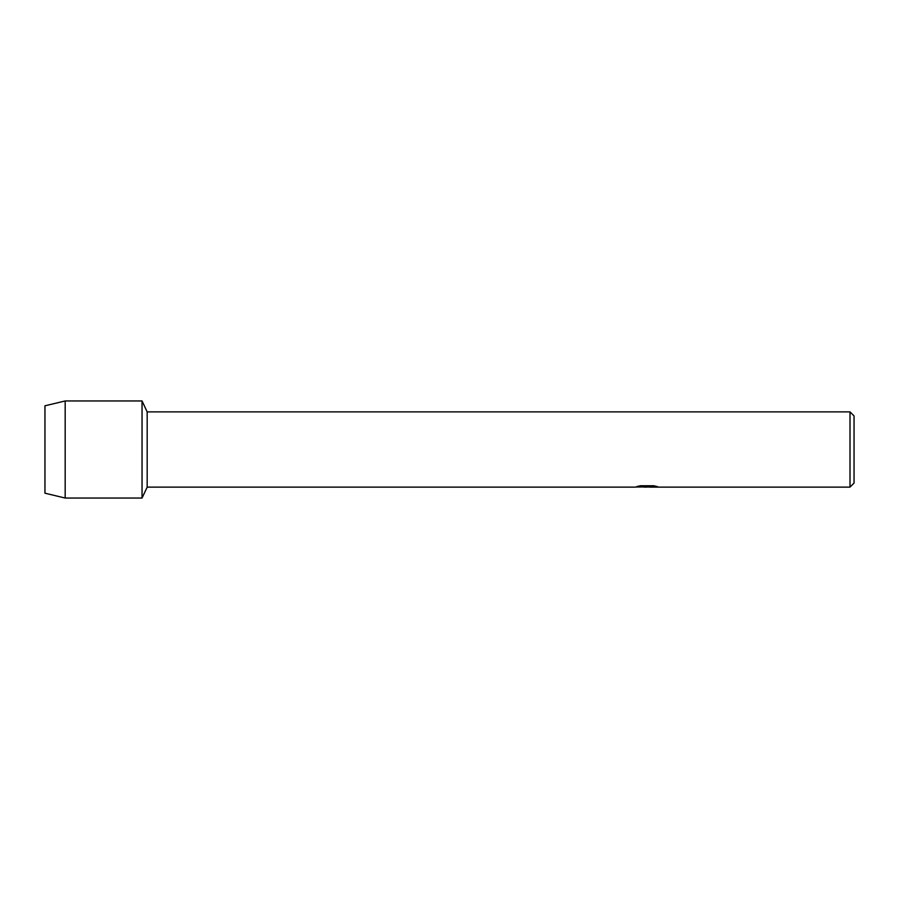 <?xml version="1.0" encoding="UTF-8"?>
<svg xmlns="http://www.w3.org/2000/svg" width="899" height="899" viewBox="0 0 899 899"><rect width="100%" height="100%" fill="white"/><g stroke="black" fill="none" stroke-linecap="round" stroke-linejoin="round"><path stroke-width="1.35" d="M637.144 486.46L647.662 486.55L634.784 487.123L147.178 487.123L142.042 498.046L65.177 498.046L44.95 493.191L44.95 405.809L65.177 400.954L142.042 400.954L147.178 411.877L850.005 411.877L854.05 415.922L854.05 483.078L850.005 487.123L649.887 487.123L657.169 486.528M147.178 487.123L147.178 411.877M142.042 498.046L142.042 400.954L142.042 498.046M646.988 487.044L643.482 487.044M646.302 487.123L644.707 487.123M850.005 487.123L850.005 411.877M647.662 486.55L636.829 486.55L640.358 485.752L653.719 485.752M653.708 485.752L657.585 486.64L649.763 487.101M635.829 487.044L646.831 486.876M65.177 498.046L65.177 400.954M44.95 493.191L44.95 405.809M646.336 487.044L649.763 487.044"/></g></svg>
